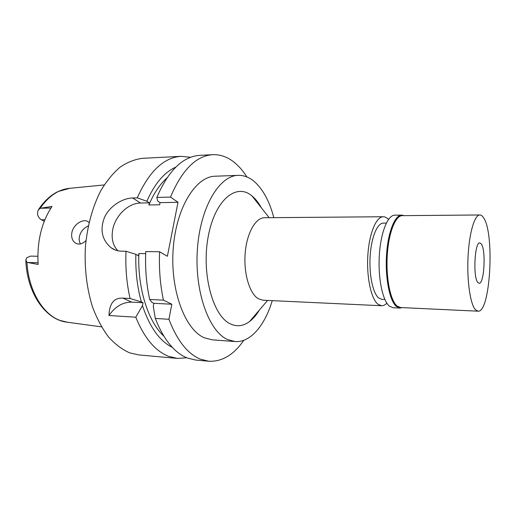 <?xml version="1.0" encoding="UTF-8"?>
<svg xmlns="http://www.w3.org/2000/svg" width="516" height="516" viewBox="0 0 516 516"><rect width="100%" height="100%" fill="white"/><g stroke="black" fill="none" stroke-linecap="round" stroke-linejoin="round"><path stroke-width="0.77" d="M104.213 184.941L69.866 188.288C58.572 189.34 48.652 196.028 40.106 208.348L52.026 206.413C41.493 222.396 36.862 241.74 38.132 264.45L26.967 262.354C28.457 290.469 42.867 314.386 60.114 320.436L67.312 322.216C45.421 319.926 27.045 292.965 25.845 260.69M44.253 221.261L41.383 219.764C39.48 218.707 38.178 216.804 37.468 214.056L38.01 210.38L40.106 208.348M89.016 222.557L88.32 221.912C83.876 218.107 73.711 223.841 71.943 232.232C71.066 237.037 72.175 240.611 75.278 242.952C78.767 245.003 82.334 244.21 85.972 240.579M37.842 256.259L30.599 256.11L26.832 257.69L25.813 259.858L26.967 262.354M117.867 250.782C112.759 245.313 111.075 238.076 112.836 229.078C115.597 215.307 128.555 203.02 140.5 203.027L149.33 202.852L146.873 201.246L137.275 197.873C149.163 171.338 163.785 157.483 181.155 156.322L142.526 158.328C134.934 159.263 127.471 162.192 120.138 167.12C113.017 173.195 106.541 181.11 100.717 190.862C92.48 207.013 87.372 225.763 85.379 247.106C84.353 268.642 86.778 288.721 92.661 307.362C97.073 318.888 102.394 328.808 108.637 337.116C115.255 344.34 122.286 349.596 129.722 352.88L138.778 354.918L177.298 358.401L168.642 356.356C155.31 351.151 144.357 338.096 135.798 317.205L108.96 315.508C115.165 306.556 122.737 302.099 131.696 302.137L143.055 302.731L142.468 305.64L135.798 317.205M137.275 197.873L132.664 197.983C122.808 198.112 109.889 205.91 104.645 217.03C99.711 229.543 101.833 239.766 111.011 247.699C114.197 249.95 117.648 251.111 121.363 251.182L126.02 251.253C125.304 267.752 126.652 283.497 130.084 298.493L122.931 298.138C114.049 297.629 109.392 303.421 108.96 315.508M181.155 156.322L190.591 157.296M143.055 302.731L141.365 301.944C137.23 287.167 135.398 271.293 135.869 254.33L138.423 255.723L138.875 253.537C137.379 288.012 148.079 321.539 163.798 336.097M172.331 347.384C159.638 341.076 149.685 327.163 142.468 305.64M130.084 298.493L141.365 301.944M126.02 251.253L135.869 254.33M149.33 202.852L148.892 204.975C153.826 193.287 159.799 184.328 166.81 178.091M146.873 201.246C154.716 183.599 164.346 172.228 175.769 167.139M148.892 204.975L159.644 204.775L160.076 202.646L177.994 202.291L167.39 256.259L159.592 251.769C158.876 268.675 160.166 284.8 163.449 300.151L149.698 299.467L152.168 302.505L153.839 303.292L153.265 306.227L155.284 318.43L168.932 319.294L171.828 304.234L163.449 300.151M138.875 253.537L145.673 253.646M177.994 202.291L170.499 197.093C181.98 169.938 196.061 155.806 212.734 154.684C220.912 154.394 228.524 157.316 235.573 163.449C239.721 167.068 243.513 171.576 246.951 176.975M243.836 340.27C233.748 354.853 222.067 361.845 208.793 361.245L200.479 359.207C187.676 353.957 177.162 340.65 168.932 319.294M238.211 175.363L215.256 176.214C195.79 176.362 176.072 207.638 173.183 248.976C170.119 290.276 185.044 329.705 204.323 337.787L212.134 339.825L235.044 341.547L227.485 339.509C208.832 331.375 194.384 291.314 197.389 249.293C200.234 207.239 219.384 175.466 238.211 175.363C244.01 175.227 249.454 177.362 254.549 181.761C263.141 189.527 269.565 201.492 273.828 217.649M171.828 304.234L153.839 303.292M155.284 318.43C163.649 339.599 174.344 352.802 187.373 358.033L195.828 360.071L208.793 361.245M212.734 154.684L199.737 155.355C182.774 156.496 168.461 170.519 156.812 197.415L170.499 197.093M160.076 202.646L157.651 201.021L156.812 197.415M186.766 357.782L177.298 358.401M149.698 299.467C146.357 284.264 145.041 268.294 145.757 251.556L159.592 251.769M272.248 300.654C264.837 325.486 250.434 342.779 235.044 341.547M261.315 207.729C258.613 202.807 255.536 198.912 252.098 196.041L252.034 195.99C236.476 182.458 214.94 199.673 208.212 236.567C201.246 273.351 212.727 315.766 230.181 323.79C236.863 326.976 243.346 326.202 249.634 321.468C253.233 318.714 256.491 314.895 259.406 310.013M383.265 216.739L264.566 217.726C255.568 217.61 246.725 233.122 245.165 253.35C243.526 273.551 249.621 293.733 258.361 298.758L262.992 300.222L381.569 305.736L377.951 304.221C371.133 298.925 366.437 277.144 367.844 255.259C369.185 233.348 376.228 216.578 383.265 216.739C385.078 216.746 386.8 217.662 388.438 219.494L388.451 219.506M386.858 303.169C385.142 304.95 383.382 305.801 381.569 305.736M386.336 223.099L383.375 223.112C377.325 222.964 371.314 237.308 370.146 255.988C368.927 274.647 372.887 293.333 378.718 298.009L381.917 299.377L384.878 299.499M80.419 243.945C79.193 241.623 78.883 239.043 79.49 236.199C80.864 231.368 83.792 227.962 88.268 225.982M481.331 243.978L479.854 242.907C474.701 241.611 472.824 277.234 477.81 282.458L479.087 283.271C484.227 284.277 486.13 250.157 481.331 243.978M483.711 217.978C494.831 234.161 490.284 313.057 478.016 311.187L475.326 309.619C470.257 304.034 466.845 280.472 468.044 256.71C469.192 232.922 474.597 214.772 479.854 214.972C481.209 214.979 482.492 215.985 483.711 217.978M479.854 214.972L402.261 215.656C395.443 215.488 388.58 232.806 387.252 255.459C385.858 278.085 390.406 300.576 397.017 305.994L400.506 307.542L478.016 311.187M402.216 307.62L399.945 308.071L396.417 306.51C389.715 301.041 385.097 278.292 386.503 255.394C387.851 232.464 394.805 214.94 401.719 215.108L403.97 215.643M401.719 215.108L394.805 215.172C387.761 215.011 380.679 232.458 379.325 255.278C377.899 278.079 382.608 300.731 389.438 306.188L393.037 307.742L399.945 308.071M44.866 219.739L41.383 219.764M40.874 208.219L50.936 208.045M38.016 262.754L27.683 262.489M122.931 298.138L131.696 302.137M132.664 197.983L140.5 203.027M69.866 188.288L58.102 191.526C50.729 195.061 44.221 201.047 38.584 209.477M67.312 322.216L101.504 326.867M111.011 247.699L115.455 250.073M269.159 217.688L252.034 195.99M267.578 300.435L249.634 321.468M75.278 242.952L76.716 243.687"/></g></svg>
